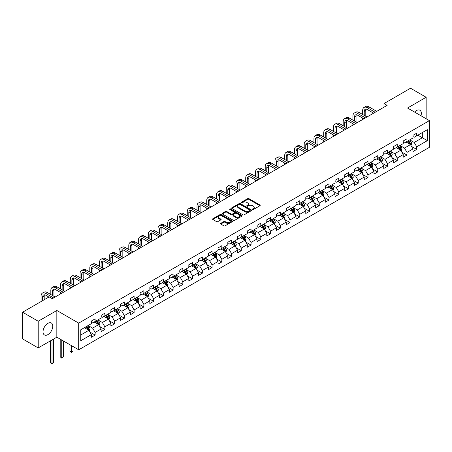 <?xml version="1.0" encoding="UTF-8"?>
<svg xmlns="http://www.w3.org/2000/svg" width="452" height="452" viewBox="0 0 452 452"><rect width="100%" height="100%" fill="white"/><g stroke="black" fill="none" stroke-linecap="round" stroke-linejoin="round"><path stroke-width="0.68" d="M252.566 209.479A0.605 0.35 0 0 0 253.425 209.479L259.94 205.716A0.864 0.503 0 0 0 260.194 205.361A0.864 0.503 0 0 0 259.94 205.01L248.905 198.637A0.864 0.503 0 0 0 247.679 198.637L241.165 202.394A0.605 0.35 0 0 0 242.018 202.892L242.865 202.406A2.774 1.605 0 0 1 246.786 202.406L247.707 202.937A2.774 1.605 0 0 1 248.521 204.072A2.774 1.605 0 0 1 247.707 205.202L246.865 205.688A0.605 0.35 0 0 0 247.724 206.185L248.566 205.7A2.774 1.605 0 0 1 252.493 205.7L253.408 206.231A2.774 1.605 0 0 1 254.222 207.361A2.774 1.605 0 0 1 253.408 208.496L252.566 208.982A0.605 0.35 0 0 0 252.566 209.479L252.566 208.982M47.901 334.616A6.893 3.978 120 0 0 52.404 328.547A6.893 3.978 120 0 0 51.347 323.022A6.893 3.978 120 0 0 47.901 323.366A6.893 3.978 120 0 0 43.398 329.435A6.893 3.978 120 0 0 44.454 334.96A6.893 3.978 120 0 0 47.901 334.616M420.965 115.768A6.893 3.978 120 0 0 419.914 110.231A6.893 3.978 120 0 0 416.467 110.57A6.893 3.978 120 0 0 414.597 112.09M220.757 223.344A0.864 0.503 0 0 0 220.503 223.7A0.864 0.503 0 0 0 220.757 224.056L223.853 225.842A0.864 0.503 0 0 0 225.079 225.842L232.317 221.666A0.864 0.503 0 0 0 232.571 221.31A0.864 0.503 0 0 0 232.317 220.955L221.282 214.581A0.864 0.503 0 0 0 220.051 214.581L212.819 218.762A0.864 0.503 0 0 0 212.564 219.113A0.864 0.503 0 0 0 212.819 219.469L216.559 221.627A0.864 0.503 0 0 0 217.785 221.627L220.881 219.841A0.864 0.503 0 0 0 221.135 219.486A0.864 0.503 0 0 0 220.881 219.135L219.028 218.062A2.322 1.339 0 0 1 218.344 217.113A2.322 1.339 0 0 1 219.779 215.875A2.322 1.339 0 0 1 222.305 216.169L229.571 220.361A2.322 1.339 0 0 1 230.254 221.31A2.322 1.339 0 0 1 228.819 222.548A2.322 1.339 0 0 1 226.294 222.26L225.079 221.559A0.864 0.503 0 0 0 223.853 221.559L220.757 223.344L220.757 224.056M56.833 310.49L38.217 321.236L22.6 312.219L22.6 338.91L38.217 347.927L56.833 337.181L78.699 349.803L78.699 323.112L56.833 310.49L56.833 337.181M426.151 118.757L426.151 97.265L407.534 108.011L429.4 120.633L78.699 323.112M426.151 97.265L410.535 88.247L383.985 103.576L383.985 107.18M22.6 312.219L49.149 296.891L52.274 298.693L387.11 105.378L383.985 103.576M242.927 214.83A0.864 0.503 0 0 0 244.153 214.83L251.385 210.655A0.864 0.503 0 0 0 251.64 210.299A0.864 0.503 0 0 0 251.385 209.948L240.351 203.575A0.864 0.503 0 0 0 239.125 203.575L231.887 207.75A0.864 0.503 0 0 0 231.633 208.106A0.864 0.503 0 0 0 231.887 208.457L242.927 214.83M230.017 209.609A0.605 0.35 0 0 1 230.633 209.694L241.843 216.163L234.616 220.339A0.864 0.503 0 0 1 233.39 220.339L222.35 213.965L225.452 212.191L225.452 211.468L222.35 213.254A0.864 0.503 0 0 0 222.101 213.61A0.864 0.503 0 0 0 222.35 213.965L222.35 213.254M225.452 212.191A0.864 0.503 0 0 1 226.678 212.191L226.678 211.468A0.864 0.503 0 0 0 225.452 211.468M226.678 211.468L231.153 214.05A0.864 0.503 0 0 0 232.379 214.05L234.43 212.869A0.864 0.503 0 0 0 234.684 212.513A0.864 0.503 0 0 0 234.43 212.157L229.774 209.468A0.605 0.35 0 0 1 230.633 208.971L241.854 215.451A0.864 0.503 0 0 1 242.108 215.807A0.864 0.503 0 0 1 241.854 216.158L241.854 215.451M78.699 349.803L429.4 147.324L429.4 120.633M89.908 332.073L95.129 335.085L95.129 332.452L101.124 328.988L101.124 331.621L104.87 329.457L104.87 326.824L110.87 323.366L110.87 325.999L114.616 323.835L114.616 321.202L120.616 317.739L120.616 320.372L124.362 318.208L124.362 315.575L130.357 312.112L130.357 314.745L134.108 312.581L134.108 309.948L140.103 306.484L140.103 309.117L143.855 306.953L143.855 304.32L149.849 300.857L149.849 303.49L153.601 301.326L153.601 298.693L159.596 295.235L159.596 297.868L163.341 295.704L163.341 293.071L169.342 289.608L169.342 292.241L173.088 290.077L173.088 287.444L179.088 283.98L179.088 286.613L182.834 284.449L182.834 281.816L188.829 278.353L188.829 280.986L192.58 278.822L192.58 276.189L198.575 272.725L198.575 275.358L202.326 273.194L202.326 270.562L208.321 267.098L208.321 269.731L212.067 267.567L212.067 264.934L218.067 261.476L218.067 264.109L221.813 261.945L221.813 259.312L227.814 255.849L227.814 258.482L231.56 256.318L231.56 253.685L237.554 250.222L237.554 252.854L241.306 250.69L241.306 248.058L247.3 244.594L247.3 247.227L251.052 245.063L251.052 242.43L257.047 238.967L257.047 241.6L260.793 239.436L260.793 236.803L266.793 233.345L266.793 235.978L270.539 233.814L270.539 231.181L276.539 227.718L276.539 230.35L280.285 228.187L280.285 225.554L286.285 222.09L286.285 224.723L290.031 222.559L290.031 219.926L296.026 216.463L296.026 219.096L299.778 216.932L299.778 214.299L305.772 210.835L305.772 213.468L309.524 211.304L309.524 208.671L315.519 205.214L315.519 207.847L319.265 205.683L319.265 203.05L325.265 199.586L325.265 202.219L329.011 200.055L329.011 197.422L335.011 193.959L335.011 196.592L338.757 194.428L338.757 191.795L344.752 188.331L344.752 190.964L348.503 188.8L348.503 186.167L354.498 182.704L354.498 185.337L358.25 183.173L358.25 180.54L364.244 177.077L364.244 179.71L367.99 177.546L367.99 174.913L373.99 171.455L373.99 174.088L377.736 171.924L377.736 169.291L383.737 165.827L383.737 168.46L387.483 166.296L387.483 163.664L393.483 160.2L393.483 162.833L397.229 160.669L397.229 158.036L403.224 154.573L403.224 157.206L406.975 155.042L406.975 152.409L412.97 148.945L412.97 151.578L416.721 149.414L416.721 146.781L427.338 140.651L427.338 129.69L422.343 132.572L422.343 137.77L427.338 140.651M95.129 335.085L91.377 337.248L91.377 334.616L80.761 340.746L80.761 329.785L91.377 323.655L91.377 321.022L95.129 318.858L95.129 321.491L101.124 318.027L101.124 315.394L104.87 313.23L104.87 315.863L110.87 312.4L110.87 309.767L114.616 307.603L114.616 310.236L120.616 306.772L120.616 304.139L124.362 301.976L124.362 304.608L130.357 301.145L130.357 298.512L134.108 296.348L134.108 298.981L140.103 295.523L140.103 292.89L143.855 290.726L143.855 293.359L149.849 289.896L149.849 287.263L153.601 285.099L153.601 287.732L159.596 284.268L159.596 281.636L163.341 279.472L163.341 282.104L169.342 278.641L169.342 276.008L173.088 273.844L173.088 276.477L179.088 273.014L179.088 270.381L182.834 268.217L182.834 270.85L188.829 267.392L188.829 264.759L192.58 262.595L192.58 265.228L198.575 261.764L198.575 259.132L202.326 256.968L202.326 259.601L208.321 256.137L208.321 253.504L212.067 251.34L212.067 253.973L218.067 250.51L218.067 247.877L221.813 245.713L221.813 248.346L227.814 244.882L227.814 242.249L231.56 240.085L231.56 242.718L237.554 239.255L237.554 236.622L241.306 234.458L241.306 237.091L247.3 233.633L247.3 231L251.052 228.836L251.052 231.469L257.047 228.006L257.047 225.373L260.793 223.209L260.793 225.842L266.793 222.378L266.793 219.745L270.539 217.582L270.539 220.214L276.539 216.751L276.539 214.118L280.285 211.954L280.285 214.587L286.285 211.124L286.285 208.491L290.031 206.327L290.031 208.96L296.026 205.502L296.026 202.869L299.778 200.705L299.778 203.338L305.772 199.874L305.772 197.242L309.524 195.078L309.524 197.71L315.519 194.247L315.519 191.614L319.265 189.45L319.265 192.083L325.265 188.62L325.265 185.987L329.011 183.823L329.011 186.456L335.011 182.992L335.011 180.359L338.757 178.195L338.757 180.828L344.752 177.37L344.752 174.738L348.503 172.574L348.503 175.207L354.498 171.743L354.498 169.11L358.25 166.946L358.25 169.579L364.244 166.116L364.244 163.483L367.99 161.319L367.99 163.952L373.99 160.488L373.99 157.855L377.736 155.691L377.736 158.324L383.737 154.861L383.737 152.228L387.483 150.064L387.483 152.697L393.483 149.233L393.483 146.601L397.229 144.437L397.229 147.07L403.224 143.612L403.224 140.979L406.975 138.815L406.975 141.448L412.97 137.984L412.97 135.351L416.721 133.187L416.721 135.82L427.338 129.69M94.129 322.067L98.626 324.66L92.626 328.124L88.129 325.53M91.377 322.208L92.626 322.931L95.129 321.491M92.626 328.124L95.129 332.452M98.626 324.66L101.124 328.988M103.875 316.44L108.373 319.039L102.372 322.496L97.875 319.903M101.124 316.586L102.372 317.304L104.87 315.863M102.372 322.496L104.87 326.824M108.373 319.039L110.87 323.366M113.616 310.812L118.113 313.411L112.119 316.875L107.621 314.276M110.87 310.959L112.119 311.677L114.616 310.236M112.119 316.875L114.616 321.202M118.113 313.411L120.616 317.739M123.362 305.185L127.859 307.784L121.865 311.247L117.367 308.648M120.616 305.332L121.865 306.055L124.362 304.608M121.865 311.247L124.362 315.575M127.859 307.784L130.357 312.112M133.108 299.563L137.606 302.156L131.611 305.62L127.114 303.021M130.357 299.704L131.611 300.427L134.108 298.981M131.611 305.62L134.108 309.948M137.606 302.156L140.103 306.484M142.855 293.936L147.352 296.529L141.352 299.992L136.854 297.399M140.103 294.077L141.352 294.8L143.855 293.359M141.352 299.992L143.855 304.32M147.352 296.529L149.849 300.857M152.601 288.308L157.098 290.907L151.098 294.365L146.601 291.772M149.849 288.449L151.098 289.173L153.601 287.732M151.098 294.365L153.601 298.693M157.098 290.907L159.596 295.235M162.341 282.681L166.839 285.28L160.844 288.743L156.347 286.144M159.596 282.828L160.844 283.545L163.341 282.104M160.844 288.743L163.341 293.071M166.839 285.28L169.342 289.608M172.088 277.053L176.585 279.652L170.59 283.116L166.093 280.517M169.342 277.2L170.59 277.923L173.088 276.477M170.59 283.116L173.088 287.444M176.585 279.652L179.088 283.98M181.834 271.426L186.331 274.025L180.337 277.488L175.839 274.889M179.088 271.573L180.337 272.296L182.834 270.85M180.337 277.488L182.834 281.816M186.331 274.025L188.829 278.353M191.58 265.804L196.078 268.398L190.083 271.861L185.58 269.262M188.829 265.945L190.083 266.669L192.58 265.228M190.083 271.861L192.58 276.189M196.078 268.398L198.575 272.725M201.326 260.177L205.824 262.77L199.824 266.234L195.326 263.64M198.575 260.318L199.824 261.041L202.326 259.601M199.824 266.234L202.326 270.562M205.824 262.77L208.321 267.098M211.067 254.549L215.57 257.148L209.57 260.606L205.072 258.013M208.321 254.696L209.57 255.414L212.067 253.973M209.57 260.606L212.067 264.934M215.57 257.148L218.067 261.476M220.813 248.922L225.311 251.521L219.316 254.984L214.819 252.385M218.067 249.069L219.316 249.786L221.813 248.346M219.316 254.984L221.813 259.312M225.311 251.521L227.814 255.849M230.56 243.295L235.057 245.894L229.062 249.357L224.565 246.758M227.814 243.442L229.062 244.165L231.56 242.718M229.062 249.357L231.56 253.685M235.057 245.894L237.554 250.222M240.306 237.673L244.803 240.266L238.809 243.73L234.305 241.131M237.554 237.814L238.809 238.537L241.306 237.091M238.809 243.73L241.306 248.058M244.803 240.266L247.3 244.594M250.052 232.045L254.549 234.639L248.549 238.102L244.052 235.509M247.3 232.187L248.549 232.91L251.052 231.469M248.549 238.102L251.052 242.43M254.549 234.639L257.047 238.967M259.798 226.418L264.296 229.017L258.295 232.475L253.798 229.882M257.047 226.565L258.295 227.283L260.793 225.842M258.295 232.475L260.793 236.803M264.296 229.017L266.793 233.345M269.539 220.791L274.036 223.39L268.042 226.853L263.544 224.254M266.793 220.938L268.042 221.655L270.539 220.214M268.042 226.853L270.539 231.181M274.036 223.39L276.539 227.718M279.285 215.163L283.783 217.762L277.788 221.226L273.29 218.627M276.539 215.31L277.788 216.033L280.285 214.587M277.788 221.226L280.285 225.554M283.783 217.762L286.285 222.09M289.031 209.542L293.529 212.135L287.534 215.598L283.037 212.999M286.285 209.683L287.534 210.406L290.031 208.96M287.534 215.598L290.031 219.926M293.529 212.135L296.026 216.463M298.778 203.914L303.275 206.507L297.275 209.971L292.777 207.378M296.026 204.055L297.275 204.779L299.778 203.338M297.275 209.971L299.778 214.299M303.275 206.507L305.772 210.835M308.524 198.287L313.021 200.886L307.021 204.344L302.524 201.75M305.772 198.428L307.021 199.151L309.524 197.71M307.021 204.344L309.524 208.671M313.021 200.886L315.519 205.214M318.264 192.659L322.768 195.258L316.767 198.722L312.27 196.123M315.519 192.806L316.767 193.524L319.265 192.083M316.767 198.722L319.265 203.05M322.768 195.258L325.265 199.586M328.011 187.032L332.508 189.631L326.513 193.094L322.016 190.495M325.265 187.179L326.513 187.896L329.011 186.456M326.513 193.094L329.011 197.422M332.508 189.631L335.011 193.959M337.757 181.405L342.254 184.004L336.26 187.467L331.762 184.868M335.011 181.551L336.26 182.275L338.757 180.828M336.26 187.467L338.757 191.795M342.254 184.004L344.752 188.331M347.503 175.783L352.001 178.376L346.006 181.84L341.503 179.241M344.752 175.924L346.006 176.647L348.503 175.207M346.006 181.84L348.503 186.167M352.001 178.376L354.498 182.704M357.249 170.155L361.747 172.749L355.747 176.212L351.249 173.619M354.498 170.297L355.747 171.02L358.25 169.579M355.747 176.212L358.25 180.54M361.747 172.749L364.244 177.077M366.996 164.528L371.493 167.127L365.493 170.585L360.995 167.991M364.244 164.675L365.493 165.392L367.99 163.952M365.493 170.585L367.99 174.913M371.493 167.127L373.99 171.455M376.736 158.901L381.234 161.5L375.239 164.963L370.742 162.364M373.99 159.047L375.239 159.765L377.736 158.324M375.239 164.963L377.736 169.291M381.234 161.5L383.737 165.827M386.483 153.273L390.98 155.872L384.985 159.336L380.488 156.737M383.737 153.42L384.985 154.143L387.483 152.697M384.985 159.336L387.483 163.664M390.98 155.872L393.483 160.2M396.229 147.651L400.726 150.245L394.732 153.708L390.234 151.109M393.483 147.793L394.732 148.516L397.229 147.07M394.732 153.708L397.229 158.036M400.726 150.245L403.224 154.573M405.975 142.024L410.472 144.617L404.472 148.081L399.975 145.487M403.224 142.165L404.472 142.888L406.975 141.448M404.472 148.081L406.975 152.409M410.472 144.617L412.97 148.945M417.846 135.171L422.343 137.77L414.218 142.453L409.721 139.86M412.97 136.544L414.218 137.261L416.721 135.82M414.218 142.453L416.721 146.781M38.217 321.236L38.217 347.927M80.761 334.977L88.88 330.288L84.383 327.694M88.88 330.288L91.377 334.616M411.501 146.403L416.721 149.414M401.76 152.03L406.975 155.042M392.014 157.658L397.229 160.669M382.268 163.285L387.483 166.296M372.521 168.912L377.736 171.924M362.775 174.534L367.99 177.546M353.029 180.162L358.25 183.173M343.288 185.789L348.503 188.8M333.542 191.416L338.757 194.428M323.796 197.044L329.011 200.055M314.05 202.671L319.265 205.683M304.303 208.293L309.524 211.304M294.563 213.92L299.778 216.932M284.816 219.548L290.031 222.559M275.07 225.175L280.285 228.187M265.324 230.802L270.539 233.814M255.578 236.424L260.793 239.436M245.831 242.052L251.052 245.063M236.091 247.679L241.306 250.69M226.345 253.306L231.56 256.318M216.598 258.934L221.813 261.945M206.852 264.556L212.067 267.567M197.106 270.183L202.326 273.194M187.365 275.81L192.58 278.822M177.619 281.438L182.834 284.449M167.873 287.065L173.088 290.077M158.127 292.693L163.341 295.704M148.38 298.314L153.601 301.326M138.634 303.942L143.855 306.953M128.893 309.569L134.108 312.581M119.147 315.197L124.362 318.208M109.401 320.824L114.616 323.835M99.655 326.446L104.87 329.457M252.809 209.564L253.408 209.214A2.774 1.605 0 0 0 254.222 208.084L254.222 207.361M248.521 204.072L248.521 204.79A2.774 1.605 0 0 1 247.707 205.926L247.108 206.27M259.94 205.01L259.94 205.716L248.905 199.355A0.864 0.503 0 0 0 247.679 199.355L241.402 202.976M251.374 210.66L240.351 204.293A0.864 0.503 0 0 0 239.125 204.293L231.899 208.468M249.854 210.547A0.605 0.35 0 0 0 249.854 210.05L240.165 204.457A0.605 0.35 0 0 0 239.306 204.457L238.419 204.971A2.774 1.605 0 0 0 237.605 206.106A2.774 1.605 0 0 0 238.419 207.236L245.04 211.061A2.774 1.605 0 0 0 248.967 211.061L249.854 210.547L249.854 211.27A0.605 0.35 0 0 0 250.029 211.022L250.029 210.299M237.605 206.106L237.605 206.824A2.774 1.605 0 0 0 238.419 207.96L238.419 207.236M249.854 211.27L248.967 211.785A2.774 1.605 0 0 1 245.04 211.785L238.419 207.96M226.678 212.191L231.153 214.773A0.864 0.503 0 0 0 232.379 214.773L234.43 213.587A0.864 0.503 0 0 0 234.684 213.237L234.684 212.513M235.797 216.734A2.322 1.339 0 0 0 238.323 217.022A2.322 1.339 0 0 0 239.758 215.785A2.322 1.339 0 0 0 239.08 214.841L236.515 213.361A0.864 0.503 0 0 0 235.289 213.361L233.238 214.547A0.864 0.503 0 0 0 232.983 214.903A0.864 0.503 0 0 0 233.238 215.254L235.797 216.734L235.797 217.457A2.322 1.339 0 0 0 238.323 217.745A2.322 1.339 0 0 0 239.758 216.508L239.758 215.785M232.983 214.903L232.983 215.621A0.864 0.503 0 0 0 233.238 215.977L233.238 215.254M235.797 217.457L233.238 215.977M230.254 221.31L230.254 222.034A2.322 1.339 0 0 1 228.819 223.271A2.322 1.339 0 0 1 226.294 222.977L225.079 222.277A0.864 0.503 0 0 0 223.853 222.277L220.768 224.062M218.344 217.113L218.344 217.836A2.322 1.339 0 0 0 219.028 218.785L219.028 218.062M220.87 219.847L219.028 218.785M232.305 221.672L221.282 215.305A0.864 0.503 0 0 0 220.051 215.305L212.83 219.474M410.964 145.476L411.71 143.6A2.339 1.35 -120 0 0 410.964 141.612L409.67 139.888M407.427 142.86L406.546 141.691M407.738 141.007L409.026 142.725A2.339 1.35 60 0 1 409.693 144.137L410.444 143.702A2.339 1.35 -120 0 0 409.772 142.295L408.484 140.572M407.896 140.911L409.331 142.821A1.192 0.689 60 0 1 409.546 143.182L410.444 143.702M362.668 114.497L362.668 110.457A6.627 3.825 60 0 1 364.041 107.423L365.606 106.525A6.627 3.825 60 0 1 368.917 106.853L376.736 111.367M364.041 107.423A6.627 3.825 60 0 1 367.357 107.751L375.177 112.265M373.618 113.169L367.357 109.553A4.418 2.548 -120 0 0 365.148 109.339A4.418 2.548 -120 0 0 364.233 111.361L364.233 115.401M366.069 109.135A4.418 2.548 -120 0 0 365.792 110.457L365.792 116.3M362.668 119.486L362.668 118.102M401.218 151.104L401.964 149.228A2.339 1.35 -120 0 0 401.218 147.233L399.924 145.516M397.681 148.488L396.805 147.318M397.992 146.634L399.28 148.352A2.339 1.35 60 0 1 399.952 149.759L400.698 149.329A2.339 1.35 -120 0 0 400.031 147.923L398.737 146.199M398.155 146.538L399.585 148.448A1.192 0.689 60 0 1 399.8 148.81L400.698 149.329M391.477 156.725L392.217 154.855A2.339 1.35 -120 0 0 391.472 152.861L390.183 151.143M387.935 154.115L387.059 152.945M388.245 152.256L389.534 153.979A2.339 1.35 60 0 1 390.206 155.386L390.952 154.957A2.339 1.35 -120 0 0 390.285 153.544L388.997 151.827M388.409 152.166L389.839 154.075A1.192 0.689 60 0 1 390.053 154.437L390.952 154.957M352.927 120.125L352.927 116.085A6.627 3.825 60 0 1 354.3 113.051L355.86 112.147A6.627 3.825 60 0 1 359.171 112.475L366.996 116.995M354.3 113.051A6.627 3.825 60 0 1 357.611 113.379L365.431 117.893M363.871 118.797L357.611 115.181A4.418 2.548 -120 0 0 355.402 114.966A4.418 2.548 -120 0 0 354.487 116.983L354.487 121.023M356.323 114.757A4.418 2.548 -120 0 0 356.046 116.085L356.046 121.927M352.927 125.114L352.927 123.729M343.181 125.752L343.181 121.712A6.627 3.825 60 0 1 344.554 118.678L346.113 117.774A6.627 3.825 60 0 1 349.424 118.102L357.249 122.616M344.554 118.678A6.627 3.825 60 0 1 347.865 119.006L355.684 123.52M354.125 124.424L347.865 120.808A4.418 2.548 -120 0 0 345.656 120.588A4.418 2.548 -120 0 0 344.74 122.611L344.74 126.65M346.582 120.385A4.418 2.548 -120 0 0 346.305 121.712L346.305 127.554M343.181 130.741L343.181 129.357M381.731 162.353L382.471 160.483A2.339 1.35 -120 0 0 381.725 158.488L380.437 156.765M378.188 159.737L377.313 158.573M378.499 157.884L379.787 159.607A2.339 1.35 60 0 1 380.46 161.014L381.211 160.579A2.339 1.35 -120 0 0 380.539 159.172L379.251 157.454M378.663 157.793L380.092 159.703A1.192 0.689 60 0 1 380.313 160.064L381.211 160.579M371.985 167.98L372.725 166.11A2.339 1.35 -120 0 0 371.979 164.116L370.691 162.392M368.442 165.364L367.566 164.195M368.753 163.511L370.047 165.234A2.339 1.35 60 0 1 370.713 166.641L371.465 166.206A2.339 1.35 -120 0 0 370.793 164.799L369.504 163.076M368.917 163.415L370.346 165.325A1.192 0.689 60 0 1 370.567 165.686L371.465 166.206M362.238 173.608L362.984 171.732A2.339 1.35 -120 0 0 362.233 169.743L360.945 168.02M358.696 170.992L357.82 169.822M359.007 169.138L360.3 170.856A2.339 1.35 60 0 1 360.967 172.268L361.719 171.833A2.339 1.35 -120 0 0 361.046 170.427L359.758 168.703M359.171 169.042L360.606 170.952A1.192 0.689 60 0 1 360.82 171.314L361.719 171.833M333.435 131.374L333.435 127.334A6.627 3.825 60 0 1 334.808 124.306L336.367 123.402A6.627 3.825 60 0 1 339.684 123.729L347.503 128.244M334.808 124.306A6.627 3.825 60 0 1 338.119 124.633L345.938 129.148M344.379 130.046L338.119 126.436A4.418 2.548 -120 0 0 335.909 126.215A4.418 2.548 -120 0 0 334.994 128.238L334.994 132.278M336.836 126.012A4.418 2.548 -120 0 0 336.559 127.334L336.559 133.182M333.435 136.368L333.435 134.984M323.688 137.001L323.688 132.961A6.627 3.825 60 0 1 325.061 129.927L326.621 129.029A6.627 3.825 60 0 1 329.937 129.357L337.757 133.871M325.061 129.927A6.627 3.825 60 0 1 328.372 130.255L336.198 134.775M334.633 135.673L328.372 132.063A4.418 2.548 -120 0 0 326.169 131.843A4.418 2.548 -120 0 0 325.254 133.865L325.254 137.905M327.09 131.639A4.418 2.548 -120 0 0 326.813 132.961L326.813 138.804M323.688 141.996L323.688 140.612M313.942 142.629L313.942 138.589A6.627 3.825 60 0 1 315.315 135.555L316.88 134.656A6.627 3.825 60 0 1 320.191 134.984L328.011 139.498M315.315 135.555A6.627 3.825 60 0 1 318.632 135.882L326.451 140.402M324.886 141.301L318.632 137.685A4.418 2.548 -120 0 0 316.423 137.47A4.418 2.548 -120 0 0 315.507 139.493L315.507 143.533M317.344 137.267A4.418 2.548 -120 0 0 317.067 138.589L317.067 144.431M313.942 147.618L313.942 146.233M304.202 148.256L304.202 144.216A6.627 3.825 60 0 1 305.569 141.182L307.134 140.278A6.627 3.825 60 0 1 310.445 140.612L318.264 145.126M305.569 141.182A6.627 3.825 60 0 1 308.885 141.51L316.705 146.024M315.146 146.928L308.885 143.312A4.418 2.548 -120 0 0 306.676 143.098A4.418 2.548 -120 0 0 305.761 145.115L305.761 149.154M307.597 142.894A4.418 2.548 -120 0 0 307.32 144.216L307.32 150.058M304.202 153.245L304.202 151.861M294.455 153.883L294.455 149.844A6.627 3.825 60 0 1 295.828 146.81L297.388 145.906A6.627 3.825 60 0 1 300.699 146.233L308.524 150.753M295.828 146.81A6.627 3.825 60 0 1 299.139 147.137L306.959 151.652M305.399 152.556L299.139 148.94A4.418 2.548 -120 0 0 296.93 148.719A4.418 2.548 -120 0 0 296.015 150.742L296.015 154.782M297.857 148.516A4.418 2.548 -120 0 0 297.58 149.844L297.58 155.686M294.455 158.872L294.455 157.488M284.709 159.505L284.709 155.471A6.627 3.825 60 0 1 286.082 152.437L287.642 151.533A6.627 3.825 60 0 1 290.958 151.861L298.778 156.375M286.082 152.437A6.627 3.825 60 0 1 289.393 152.765L297.213 157.279M295.653 158.183L289.393 154.567A4.418 2.548 -120 0 0 287.184 154.347A4.418 2.548 -120 0 0 286.269 156.369L286.269 160.409M288.11 154.143A4.418 2.548 -120 0 0 287.834 155.471L287.834 161.313M284.709 164.5L284.709 163.115M274.963 165.133L274.963 161.093A6.627 3.825 60 0 1 276.336 158.059L277.895 157.16A6.627 3.825 60 0 1 281.212 157.488L289.031 162.002M276.336 158.059A6.627 3.825 60 0 1 279.647 158.392L287.472 162.906M285.907 163.805L279.647 160.194A4.418 2.548 -120 0 0 277.438 159.974A4.418 2.548 -120 0 0 276.528 161.997L276.528 166.037M278.364 159.771A4.418 2.548 -120 0 0 278.087 161.093L278.087 166.935M274.963 170.127L274.963 168.743M265.217 170.76L265.217 166.72A6.627 3.825 60 0 1 266.59 163.686L268.155 162.788A6.627 3.825 60 0 1 271.466 163.115L279.285 167.63M266.59 163.686A6.627 3.825 60 0 1 269.906 164.014L277.726 168.534M276.161 169.432L269.906 165.822A4.418 2.548 -120 0 0 267.697 165.601A4.418 2.548 -120 0 0 266.782 167.624L266.782 171.664M268.618 165.398A4.418 2.548 -120 0 0 268.341 166.72L268.341 172.562M265.217 175.755L265.217 174.365M255.47 176.387L255.47 172.348A6.627 3.825 60 0 1 256.843 169.314L258.408 168.415A6.627 3.825 60 0 1 261.719 168.743L269.539 173.257M256.843 169.314A6.627 3.825 60 0 1 260.16 169.641L267.979 174.156M266.42 175.06L260.16 171.444A4.418 2.548 -120 0 0 257.951 171.229A4.418 2.548 -120 0 0 257.035 173.252L257.035 177.286M258.872 171.025A4.418 2.548 -120 0 0 258.595 172.348L258.595 178.19M255.47 181.376L255.47 179.992M245.73 182.015L245.73 177.975A6.627 3.825 60 0 1 247.103 174.941L248.662 174.037A6.627 3.825 60 0 1 251.973 174.365L259.798 178.885M247.103 174.941A6.627 3.825 60 0 1 250.414 175.269L258.233 179.783M256.674 180.687L250.414 177.071A4.418 2.548 -120 0 0 248.204 176.851A4.418 2.548 -120 0 0 247.289 178.873L247.289 182.913M249.125 176.647A4.418 2.548 -120 0 0 248.849 177.975L248.849 183.817M245.73 187.004L245.73 185.619M235.984 187.642L235.984 183.602A6.627 3.825 60 0 1 237.356 180.568L238.916 179.664A6.627 3.825 60 0 1 242.227 179.992L250.052 184.506M237.356 180.568A6.627 3.825 60 0 1 240.667 180.896L248.487 185.41M246.928 186.314L240.667 182.698A4.418 2.548 -120 0 0 238.458 182.478A4.418 2.548 -120 0 0 237.543 184.501L237.543 188.54M239.385 182.275A4.418 2.548 -120 0 0 239.108 183.602L239.108 189.444M235.984 192.631L235.984 191.247M226.237 193.264L226.237 189.224A6.627 3.825 60 0 1 227.61 186.196L229.17 185.292A6.627 3.825 60 0 1 232.486 185.619L240.306 190.134M227.61 186.196A6.627 3.825 60 0 1 230.921 186.523L238.746 191.038M237.181 191.936L230.921 188.326A4.418 2.548 -120 0 0 228.712 188.105A4.418 2.548 -120 0 0 227.797 190.128L227.797 194.168M229.639 187.902A4.418 2.548 -120 0 0 229.362 189.224L229.362 195.072M226.237 198.258L226.237 196.874M216.491 198.891L216.491 194.852A6.627 3.825 60 0 1 217.864 191.817L219.423 190.919A6.627 3.825 60 0 1 222.74 191.247L230.56 195.761M217.864 191.817A6.627 3.825 60 0 1 221.175 192.145L229 196.665M227.435 197.564L221.175 193.953A4.418 2.548 -120 0 0 218.971 193.733A4.418 2.548 -120 0 0 218.056 195.756L218.056 199.795M219.892 193.529A4.418 2.548 -120 0 0 219.615 194.852L219.615 200.694M216.491 203.886L216.491 202.496M206.745 204.519L206.745 200.479A6.627 3.825 60 0 1 208.118 197.445L209.683 196.547A6.627 3.825 60 0 1 212.994 196.874L220.813 201.389M208.118 197.445A6.627 3.825 60 0 1 211.434 197.773L219.254 202.287M217.689 203.191L211.434 199.575A4.418 2.548 -120 0 0 209.225 199.36A4.418 2.548 -120 0 0 208.31 201.383L208.31 205.423M210.146 199.157A4.418 2.548 -120 0 0 209.869 200.479L209.869 206.321M206.745 209.508L206.745 208.123M197.004 210.146L197.004 206.106A6.627 3.825 60 0 1 198.371 203.072L199.937 202.168A6.627 3.825 60 0 1 203.247 202.496L211.067 207.016M198.371 203.072A6.627 3.825 60 0 1 201.688 203.4L209.508 207.914M207.948 208.818L201.688 205.202A4.418 2.548 -120 0 0 199.479 204.988A4.418 2.548 -120 0 0 198.564 207.005L198.564 211.044M200.4 204.779A4.418 2.548 -120 0 0 200.123 206.106L200.123 211.948M197.004 215.135L197.004 213.751M187.258 215.773L187.258 211.734A6.627 3.825 60 0 1 188.631 208.7L190.19 207.796A6.627 3.825 60 0 1 193.501 208.123L201.326 212.638M188.631 208.7A6.627 3.825 60 0 1 191.942 209.027L199.761 213.542M198.202 214.446L191.942 210.83A4.418 2.548 -120 0 0 189.733 210.609A4.418 2.548 -120 0 0 188.817 212.632L188.817 216.672M190.659 210.406A4.418 2.548 -120 0 0 190.382 211.734L190.382 217.576M187.258 220.762L187.258 219.378M177.512 221.395L177.512 217.355A6.627 3.825 60 0 1 178.885 214.327L180.444 213.423A6.627 3.825 60 0 1 183.761 213.751L191.58 218.265M178.885 214.327A6.627 3.825 60 0 1 182.196 214.655L190.015 219.169M188.456 220.067L182.196 216.457A4.418 2.548 -120 0 0 179.986 216.237A4.418 2.548 -120 0 0 179.071 218.259L179.071 222.299M180.913 216.033A4.418 2.548 -120 0 0 180.636 217.355L180.636 223.203M177.512 226.39L177.512 225.006M167.765 227.023L167.765 222.983A6.627 3.825 60 0 1 169.138 219.949L170.698 219.05A6.627 3.825 60 0 1 174.014 219.378L181.834 223.893M169.138 219.949A6.627 3.825 60 0 1 172.449 220.282L180.275 224.797M178.709 225.695L172.449 222.085A4.418 2.548 -120 0 0 170.24 221.864A4.418 2.548 -120 0 0 169.33 223.887L169.33 227.927M171.167 221.661A4.418 2.548 -120 0 0 170.89 222.983L170.89 228.825M167.765 232.017L167.765 230.633M158.019 232.65L158.019 228.61A6.627 3.825 60 0 1 159.392 225.576L160.957 224.678A6.627 3.825 60 0 1 164.268 225.006L172.088 229.52M159.392 225.576A6.627 3.825 60 0 1 162.709 225.904L170.528 230.424M168.963 231.322L162.709 227.706A4.418 2.548 -120 0 0 160.5 227.492A4.418 2.548 -120 0 0 159.584 229.514L159.584 233.554M161.42 227.288A4.418 2.548 -120 0 0 161.144 228.61L161.144 234.452M158.019 237.639L158.019 236.255M352.492 179.235L353.238 177.359A2.339 1.35 -120 0 0 352.492 175.365L351.198 173.647M348.955 176.619L348.08 175.449M349.266 174.766L350.554 176.483A2.339 1.35 60 0 1 351.221 177.896L351.972 177.461A2.339 1.35 -120 0 0 351.306 176.054L350.012 174.331M349.43 174.67L350.859 176.579A1.192 0.689 60 0 1 351.074 176.941L351.972 177.461M342.752 184.857L343.492 182.987A2.339 1.35 -120 0 0 342.746 180.992L341.458 179.274M339.209 182.246L338.333 181.077M339.52 180.388L340.808 182.111A2.339 1.35 60 0 1 341.48 183.518L342.226 183.088A2.339 1.35 -120 0 0 341.559 181.681L340.271 179.958M339.684 180.297L341.113 182.207A1.192 0.689 60 0 1 341.328 182.568L342.226 183.088M333.005 190.484L333.745 188.614A2.339 1.35 -120 0 0 333 186.619L331.712 184.896M329.463 187.874L328.587 186.704M329.774 186.015L331.062 187.738A2.339 1.35 60 0 1 331.734 189.145L332.486 188.716A2.339 1.35 -120 0 0 331.813 187.303L330.525 185.586M329.937 185.925L331.367 187.834A1.192 0.689 60 0 1 331.582 188.196L332.486 188.716M323.259 196.112L323.999 194.241A2.339 1.35 -120 0 0 323.253 192.247L321.965 190.524M319.717 193.496L318.841 192.326M320.027 191.642L321.315 193.366A2.339 1.35 60 0 1 321.988 194.772L322.739 194.337A2.339 1.35 -120 0 0 322.067 192.931L320.779 191.213M320.191 191.546L321.621 193.456A1.192 0.689 60 0 1 321.841 193.823L322.739 194.337M313.513 201.739L314.259 199.863A2.339 1.35 -120 0 0 313.507 197.874L312.219 196.151M309.97 199.123L309.095 197.953M310.281 197.27L311.575 198.993A2.339 1.35 60 0 1 312.242 200.4L312.993 199.965A2.339 1.35 -120 0 0 312.321 198.558L311.032 196.835M310.445 197.174L311.874 199.083A1.192 0.689 60 0 1 312.095 199.445L312.993 199.965M303.767 207.366L304.512 205.49A2.339 1.35 -120 0 0 303.767 203.496L302.473 201.778M300.23 204.75L299.354 203.581M300.54 202.897L301.829 204.615A2.339 1.35 60 0 1 302.495 206.027L303.247 205.592A2.339 1.35 -120 0 0 302.574 204.185L301.286 202.462M300.699 202.801L302.134 204.711A1.192 0.689 60 0 1 302.348 205.072L303.247 205.592M294.02 212.988L294.766 211.118A2.339 1.35 -120 0 0 294.02 209.123L292.732 207.406M290.483 210.378L289.608 209.208M290.794 208.525L292.082 210.242A2.339 1.35 60 0 1 292.755 211.649L293.501 211.22A2.339 1.35 -120 0 0 292.834 209.813L291.54 208.089M290.958 208.428L292.387 210.338A1.192 0.689 60 0 1 292.602 210.7L293.501 211.22M284.28 218.615L285.02 216.745A2.339 1.35 -120 0 0 284.274 214.751L282.986 213.028M280.737 216.005L279.861 214.836M281.048 214.146L282.336 215.87A2.339 1.35 60 0 1 283.008 217.276L283.754 216.847A2.339 1.35 -120 0 0 283.088 215.434L281.799 213.717M281.212 214.056L282.641 215.966A1.192 0.689 60 0 1 282.856 216.327L283.754 216.847M274.533 224.243L275.274 222.373A2.339 1.35 -120 0 0 274.528 220.378L273.24 218.655M270.991 221.627L270.115 220.457M271.302 219.774L272.59 221.497A2.339 1.35 60 0 1 273.262 222.904L274.014 222.469A2.339 1.35 -120 0 0 273.341 221.062L272.053 219.344M271.466 219.683L272.895 221.587A1.192 0.689 60 0 1 273.115 221.955L274.014 222.469M264.787 229.87L265.533 228A2.339 1.35 -120 0 0 264.782 226.006L263.493 224.282M261.245 227.254L260.369 226.085M261.555 225.401L262.849 227.124A2.339 1.35 60 0 1 263.516 228.531L264.267 228.096A2.339 1.35 -120 0 0 263.595 226.689L262.307 224.966M261.719 225.305L263.149 227.215A1.192 0.689 60 0 1 263.369 227.576L264.267 228.096M255.041 235.498L255.787 233.622A2.339 1.35 -120 0 0 255.035 231.633L253.747 229.91M251.498 232.882L250.623 231.712M251.815 231.028L253.103 232.746A2.339 1.35 60 0 1 253.77 234.159L254.521 233.724A2.339 1.35 -120 0 0 253.849 232.317L252.561 230.593M251.973 230.932L253.408 232.842A1.192 0.689 60 0 1 253.623 233.204L254.521 233.724M245.295 241.125L246.041 239.249A2.339 1.35 -120 0 0 245.295 237.255L244.001 235.537M241.758 238.509L240.882 237.34M242.069 236.656L243.357 238.373A2.339 1.35 60 0 1 244.029 239.78L244.775 239.351A2.339 1.35 -120 0 0 244.108 237.944L242.814 236.221M242.232 236.56L243.662 238.47A1.192 0.689 60 0 1 243.877 238.831L244.775 239.351M235.554 246.747L236.294 244.877A2.339 1.35 -120 0 0 235.548 242.882L234.26 241.165M232.012 244.136L231.136 242.967M232.322 242.278L233.611 244.001A2.339 1.35 60 0 1 234.283 245.408L235.029 244.978A2.339 1.35 -120 0 0 234.362 243.566L233.074 241.848M232.486 242.187L233.916 244.097A1.192 0.689 60 0 1 234.13 244.459L235.029 244.978M225.808 252.374L226.548 250.504A2.339 1.35 -120 0 0 225.802 248.51L224.514 246.786M222.265 249.758L221.39 248.594M222.576 247.905L223.864 249.628A2.339 1.35 60 0 1 224.537 251.035L225.288 250.6A2.339 1.35 -120 0 0 224.616 249.193L223.328 247.476M222.74 247.815L224.169 249.724A1.192 0.689 60 0 1 224.384 250.086L225.288 250.6M216.062 258.002L216.802 256.131A2.339 1.35 -120 0 0 216.056 254.137L214.768 252.414M212.519 255.386L211.643 254.216M212.83 253.532L214.118 255.256A2.339 1.35 60 0 1 214.79 256.663L215.542 256.227A2.339 1.35 -120 0 0 214.869 254.821L213.581 253.097M212.994 253.436L214.423 255.346A1.192 0.689 60 0 1 214.643 255.708L215.542 256.227M206.315 263.629L207.061 261.753A2.339 1.35 -120 0 0 206.31 259.764L205.022 258.041M202.773 261.013L201.897 259.843M203.084 259.16L204.377 260.877A2.339 1.35 60 0 1 205.044 262.29L205.796 261.855A2.339 1.35 -120 0 0 205.123 260.448L203.835 258.725M203.247 259.064L204.677 260.973A1.192 0.689 60 0 1 204.897 261.335L205.796 261.855M196.569 269.256L197.315 267.381A2.339 1.35 -120 0 0 196.569 265.386L195.275 263.669M193.032 266.64L192.156 265.471M193.343 264.787L194.631 266.505A2.339 1.35 60 0 1 195.298 267.917L196.049 267.482A2.339 1.35 -120 0 0 195.383 266.075L194.089 264.352M193.501 264.691L194.936 266.601A1.192 0.689 60 0 1 195.151 266.962L196.049 267.482M186.823 274.878L187.569 273.008A2.339 1.35 -120 0 0 186.823 271.014L185.535 269.296M183.286 272.268L182.41 271.098M183.597 270.409L184.885 272.132A2.339 1.35 60 0 1 185.557 273.539L186.303 273.11A2.339 1.35 -120 0 0 185.636 271.703L184.343 269.98M183.761 270.319L185.19 272.228A1.192 0.689 60 0 1 185.405 272.59L186.303 273.11M177.082 280.506L177.822 278.635A2.339 1.35 -120 0 0 177.077 276.641L175.788 274.918M173.54 277.895L172.664 276.726M173.85 276.036L175.139 277.76A2.339 1.35 60 0 1 175.811 279.166L176.557 278.737A2.339 1.35 -120 0 0 175.89 277.325L174.602 275.607M174.014 275.946L175.444 277.856A1.192 0.689 60 0 1 175.658 278.217L176.557 278.737M167.336 286.133L168.076 284.263A2.339 1.35 -120 0 0 167.33 282.268L166.042 280.545M163.793 283.517L162.918 282.347M164.104 281.664L165.392 283.387A2.339 1.35 60 0 1 166.065 284.794L166.816 284.359A2.339 1.35 -120 0 0 166.144 282.952L164.856 281.234M164.268 281.568L165.698 283.477A1.192 0.689 60 0 1 165.918 283.845L166.816 284.359M148.273 238.277L148.273 234.238A6.627 3.825 60 0 1 149.646 231.204L151.211 230.3A6.627 3.825 60 0 1 154.522 230.633L162.341 235.147M149.646 231.204A6.627 3.825 60 0 1 152.962 231.531L160.782 236.046M159.223 236.95L152.962 233.334A4.418 2.548 -120 0 0 150.753 233.119A4.418 2.548 -120 0 0 149.838 235.136L149.838 239.176M151.674 232.916A4.418 2.548 -120 0 0 151.397 234.238L151.397 240.08M148.273 243.266L148.273 241.882M138.532 243.905L138.532 239.865A6.627 3.825 60 0 1 139.905 236.831L141.465 235.927A6.627 3.825 60 0 1 144.776 236.255L152.601 240.775M139.905 236.831A6.627 3.825 60 0 1 143.216 237.159L151.036 241.673M149.476 242.577L143.216 238.961A4.418 2.548 -120 0 0 141.007 238.741A4.418 2.548 -120 0 0 140.092 240.763L140.092 244.803M141.928 238.537A4.418 2.548 -120 0 0 141.651 239.865L141.651 245.707M138.532 248.894L138.532 247.51M128.786 249.527L128.786 245.492A6.627 3.825 60 0 1 130.159 242.458L131.718 241.554A6.627 3.825 60 0 1 135.035 241.882L142.855 246.397M130.159 242.458A6.627 3.825 60 0 1 133.47 242.786L141.29 247.3M139.73 248.204L133.47 244.588A4.418 2.548 -120 0 0 131.261 244.368A4.418 2.548 -120 0 0 130.345 246.391L130.345 250.431M132.187 244.165A4.418 2.548 -120 0 0 131.911 245.492L131.911 251.335M128.786 254.521L128.786 253.137M119.04 255.154L119.04 251.114A6.627 3.825 60 0 1 120.413 248.08L121.972 247.182A6.627 3.825 60 0 1 125.289 247.51L133.108 252.024M120.413 248.08A6.627 3.825 60 0 1 123.724 248.414L131.549 252.928M129.984 253.826L123.724 250.216A4.418 2.548 -120 0 0 121.515 249.996A4.418 2.548 -120 0 0 120.599 252.018L120.599 256.058M122.441 249.792A4.418 2.548 -120 0 0 122.164 251.114L122.164 256.956M119.04 260.149L119.04 258.764M157.59 291.76L158.336 289.89A2.339 1.35 -120 0 0 157.584 287.896L156.296 286.172M154.047 289.144L153.172 287.975M154.358 287.291L155.652 289.014A2.339 1.35 60 0 1 156.319 290.421L157.07 289.986A2.339 1.35 -120 0 0 156.398 288.579L155.109 286.856M154.522 287.195L155.951 289.105A1.192 0.689 60 0 1 156.172 289.466L157.07 289.986M147.844 297.388L148.589 295.512A2.339 1.35 -120 0 0 147.838 293.517L146.55 291.8M144.301 294.772L143.425 293.602M144.617 292.919L145.906 294.636A2.339 1.35 60 0 1 146.572 296.049L147.324 295.614A2.339 1.35 -120 0 0 146.651 294.207L145.363 292.484M144.776 292.823L146.211 294.732A1.192 0.689 60 0 1 146.425 295.094L147.324 295.614M138.097 303.009L138.843 301.139A2.339 1.35 -120 0 0 138.097 299.145L136.803 297.427M134.56 300.399L133.685 299.23M134.871 298.546L136.159 300.264A2.339 1.35 60 0 1 136.832 301.67L137.577 301.241A2.339 1.35 -120 0 0 136.911 299.834L135.617 298.111M135.035 298.45L136.464 300.36A1.192 0.689 60 0 1 136.679 300.721L137.577 301.241M128.357 308.637L129.097 306.767A2.339 1.35 -120 0 0 128.351 304.772L127.063 303.049M124.814 306.027L123.938 304.857M125.125 304.168L126.413 305.891A2.339 1.35 60 0 1 127.085 307.298L127.831 306.868A2.339 1.35 -120 0 0 127.165 305.456L125.876 303.738M125.289 304.077L126.718 305.987A1.192 0.689 60 0 1 126.933 306.349L127.831 306.868M118.61 314.264L119.351 312.394A2.339 1.35 -120 0 0 118.605 310.4L117.317 308.676M115.068 311.648L114.192 310.479M115.379 309.795L116.667 311.518A2.339 1.35 60 0 1 117.339 312.925L118.091 312.49A2.339 1.35 -120 0 0 117.418 311.083L116.13 309.366M115.542 309.705L116.972 311.609A1.192 0.689 60 0 1 117.187 311.976L118.091 312.49M108.864 319.892L109.604 318.022A2.339 1.35 -120 0 0 108.859 316.027L107.57 314.304M105.322 317.276L104.446 316.106M105.632 315.423L106.921 317.146A2.339 1.35 60 0 1 107.593 318.553L108.344 318.118A2.339 1.35 -120 0 0 107.672 316.711L106.384 314.987M105.796 315.327L107.226 317.236A1.192 0.689 60 0 1 107.446 317.598L108.344 318.118M71.501 345.644L71.501 352.102L73.06 351.198L73.06 346.548M73.06 351.198L71.501 352.498L69.941 351.198L69.941 344.746M69.941 351.198L71.501 352.102L71.501 352.498M99.118 325.519L99.864 323.643A2.339 1.35 -120 0 0 99.112 321.654L97.824 319.931M95.575 322.903L94.7 321.734M95.886 321.05L97.18 322.768A2.339 1.35 60 0 1 97.847 324.18L98.598 323.745A2.339 1.35 -120 0 0 97.926 322.338L96.638 320.615M96.05 320.954L97.479 322.864A1.192 0.689 60 0 1 97.7 323.225L98.598 323.745M61.754 340.023L61.754 357.73L63.32 356.826L63.32 340.921M63.32 356.826L61.754 358.125L60.195 356.826L60.195 339.119M60.195 356.826L61.754 357.73L61.754 358.125M89.372 331.147L90.117 329.271A2.339 1.35 -120 0 0 89.372 327.276L88.078 325.559M85.835 328.531L84.959 327.361M86.146 326.677L87.434 328.395A2.339 1.35 60 0 1 88.1 329.802L88.852 329.372A2.339 1.35 -120 0 0 88.185 327.966L86.891 326.242M86.309 326.581L87.739 328.491A1.192 0.689 60 0 1 87.954 328.853L88.852 329.372M52.008 339.96L52.008 363.357L53.573 362.453L53.573 339.062M53.573 362.453L52.008 363.753L50.449 362.453L50.449 340.864M50.449 362.453L52.008 363.357L52.008 363.753M109.294 260.781L109.294 256.742A6.627 3.825 60 0 1 110.667 253.708L112.232 252.809A6.627 3.825 60 0 1 115.542 253.137L123.362 257.651M110.667 253.708A6.627 3.825 60 0 1 113.977 254.035L121.803 258.555M120.238 259.454L113.977 255.843A4.418 2.548 -120 0 0 111.774 255.623A4.418 2.548 -120 0 0 110.859 257.646L110.859 261.685M112.695 255.42A4.418 2.548 -120 0 0 112.418 256.742L112.418 262.584M109.294 265.776L109.294 264.386M99.547 266.409L99.547 262.369A6.627 3.825 60 0 1 100.92 259.335L102.485 258.437A6.627 3.825 60 0 1 105.796 258.764L113.616 263.279M100.92 259.335A6.627 3.825 60 0 1 104.237 259.663L112.056 264.177M110.491 265.081L104.237 261.465A4.418 2.548 -120 0 0 102.028 261.25A4.418 2.548 -120 0 0 101.112 263.273L101.112 267.307M102.949 261.047A4.418 2.548 -120 0 0 102.672 262.369L102.672 268.211M99.547 271.398L99.547 270.013M89.807 272.036L89.807 267.996A6.627 3.825 60 0 1 91.174 264.962L92.739 264.058A6.627 3.825 60 0 1 96.05 264.386L103.875 268.906M91.174 264.962A6.627 3.825 60 0 1 94.491 265.29L102.31 269.804M100.751 270.708L94.491 267.092A4.418 2.548 -120 0 0 92.281 266.872A4.418 2.548 -120 0 0 91.366 268.895L91.366 272.935M93.202 266.669A4.418 2.548 -120 0 0 92.926 267.996L92.926 273.839M89.807 277.025L89.807 275.641M80.06 277.664L80.06 273.624A6.627 3.825 60 0 1 81.433 270.59L82.993 269.686A6.627 3.825 60 0 1 86.304 270.013L94.129 274.528M81.433 270.59A6.627 3.825 60 0 1 84.744 270.917L92.564 275.432M91.005 276.336L84.744 272.72A4.418 2.548 -120 0 0 82.535 272.499A4.418 2.548 -120 0 0 81.62 274.522L81.62 278.562M83.462 272.296A4.418 2.548 -120 0 0 83.185 273.624L83.185 279.466M80.06 282.653L80.06 281.268M70.314 283.285L70.314 279.246A6.627 3.825 60 0 1 71.687 276.217L73.247 275.313A6.627 3.825 60 0 1 76.563 275.641L84.383 280.155M71.687 276.217A6.627 3.825 60 0 1 74.998 276.545L82.818 281.059M81.258 281.958L74.998 278.347A4.418 2.548 -120 0 0 72.789 278.127A4.418 2.548 -120 0 0 71.874 280.15L71.874 284.189M73.716 277.923A4.418 2.548 -120 0 0 73.439 279.246L73.439 285.093M70.314 288.28L70.314 286.896M60.568 288.913L60.568 284.873A6.627 3.825 60 0 1 61.941 281.839L63.5 280.941A6.627 3.825 60 0 1 66.817 281.268L74.636 285.783M61.941 281.839A6.627 3.825 60 0 1 65.252 282.167L73.077 286.687M71.512 287.585L65.252 283.975A4.418 2.548 -120 0 0 63.043 283.754A4.418 2.548 -120 0 0 62.133 285.777L62.133 289.817M63.969 283.551A4.418 2.548 -120 0 0 63.692 284.873L63.692 290.715M60.568 293.907L60.568 292.523M50.822 294.54L50.822 290.5A6.627 3.825 60 0 1 52.195 287.466L53.76 286.568A6.627 3.825 60 0 1 57.071 286.896L64.89 291.41M52.195 287.466A6.627 3.825 60 0 1 55.511 287.794L63.331 292.308M61.766 293.212L55.511 289.596A4.418 2.548 -120 0 0 53.302 289.382A4.418 2.548 -120 0 0 52.387 291.404L52.387 295.444M54.223 289.178A4.418 2.548 -120 0 0 53.946 290.5L53.946 296.342M41.081 301.552L41.081 296.128A6.627 3.825 60 0 1 42.448 293.094L44.014 292.19A6.627 3.825 60 0 1 47.324 292.517L55.144 297.037M42.448 293.094A6.627 3.825 60 0 1 45.765 293.421L53.585 297.936M48.901 297.037L45.765 295.224A4.418 2.548 -120 0 0 43.556 295.009A4.418 2.548 -120 0 0 42.641 297.026L42.641 300.648M44.477 294.8A4.418 2.548 -120 0 0 44.2 296.128L44.2 299.749M253.408 209.214L253.408 208.496M246.865 206.185L246.865 205.688M247.707 205.926L247.707 205.202M241.165 202.892L241.165 202.394M247.679 199.355L247.679 198.637M248.905 199.355L248.905 198.637M231.887 208.457L231.887 207.75M239.125 204.293L239.125 203.575M240.351 204.293L240.351 203.575M251.385 210.655L251.385 209.948M245.04 211.785L245.04 211.061M248.967 211.785L248.967 211.061M231.153 214.773L231.153 214.05M232.379 214.773L232.379 214.05M234.43 213.587L234.43 212.869M230.633 209.694L230.633 208.971M223.853 222.277L223.853 221.559M225.079 222.277L225.079 221.559M226.294 222.977L226.294 222.26M220.881 219.841L220.881 219.135M212.819 219.469L212.819 218.762M220.051 215.305L220.051 214.581M221.282 215.305L221.282 214.581M232.317 221.666L232.317 220.955M410.241 144.487L411.693 143.646M409.772 142.295L410.964 141.612M408.111 143.256L409.026 142.725M368.917 106.853L367.357 107.751M365.792 110.457L364.233 111.361M400.495 150.115L401.947 149.273M400.031 147.923L401.218 147.233M398.365 148.883L399.28 148.352M390.748 155.737L392.2 154.9M390.285 153.544L391.472 152.861M388.618 154.511L389.534 153.979M359.171 112.475L357.611 113.379M356.046 116.085L354.487 116.983M349.424 118.102L347.865 119.006M346.305 121.712L344.74 122.611M381.008 161.364L382.46 160.528M380.539 159.172L381.725 158.488M378.872 160.132L379.787 159.607M371.261 166.991L372.714 166.155M370.793 164.799L371.979 164.116M369.126 165.76L370.047 165.234M361.515 172.619L362.967 171.777M361.046 170.427L362.233 169.743M359.385 171.387L360.3 170.856M339.684 123.729L338.119 124.633M336.559 127.334L334.994 128.238M329.937 129.357L328.372 130.255M326.813 132.961L325.254 133.865M320.191 134.984L318.632 135.882M317.067 138.589L315.507 139.493M310.445 140.612L308.885 141.51M307.32 144.216L305.761 145.115M300.699 146.233L299.139 147.137M297.58 149.844L296.015 150.742M290.958 151.861L289.393 152.765M287.834 155.471L286.269 156.369M281.212 157.488L279.647 158.392M278.087 161.093L276.528 161.997M271.466 163.115L269.906 164.014M268.341 166.72L266.782 167.624M261.719 168.743L260.16 169.641M258.595 172.348L257.035 173.252M251.973 174.365L250.414 175.269M248.849 177.975L247.289 178.873M242.227 179.992L240.667 180.896M239.108 183.602L237.543 184.501M232.486 185.619L230.921 186.523M229.362 189.224L227.797 190.128M222.74 191.247L221.175 192.145M219.615 194.852L218.056 195.756M212.994 196.874L211.434 197.773M209.869 200.479L208.31 201.383M203.247 202.496L201.688 203.4M200.123 206.106L198.564 207.005M193.501 208.123L191.942 209.027M190.382 211.734L188.817 212.632M183.761 213.751L182.196 214.655M180.636 217.355L179.071 218.259M174.014 219.378L172.449 220.282M170.89 222.983L169.33 223.887M164.268 225.006L162.709 225.904M161.144 228.61L159.584 229.514M351.769 178.246L353.221 177.404M351.306 176.054L352.492 175.365M349.639 177.014L350.554 176.483M342.023 183.868L343.475 183.032M341.559 181.681L342.746 180.992M339.893 182.642L340.808 182.111M332.276 189.495L333.734 188.659M331.813 187.303L333 186.619M330.146 188.264L331.062 187.738M322.536 195.123L323.988 194.287M322.067 192.931L323.253 192.247M320.4 193.891L321.315 193.366M312.79 200.75L314.242 199.914M312.321 198.558L313.507 197.874M310.66 199.518L311.575 198.993M303.043 206.378L304.495 205.536M302.574 204.185L303.767 203.496M300.913 205.146L301.829 204.615M293.297 212.005L294.749 211.163M292.834 209.813L294.02 209.123M291.167 210.773L292.082 210.242M283.551 217.627L285.003 216.79M283.088 215.434L284.274 214.751M281.421 216.401L282.336 215.87M273.81 223.254L275.262 222.418M273.341 221.062L274.528 220.378M271.675 222.022L272.59 221.497M264.064 228.881L265.516 228.045M263.595 226.689L264.782 226.006M261.928 227.65L262.849 227.124M254.318 234.509L255.77 233.667M253.849 232.317L255.035 231.633M252.188 233.277L253.103 232.746M244.572 240.136L246.024 239.294M244.108 237.944L245.295 237.255M242.441 238.905L243.357 238.373M234.825 245.758L236.277 244.922M234.362 243.566L235.548 242.882M232.695 244.532L233.611 244.001M225.079 251.385L226.537 250.549M224.616 249.193L225.802 248.51M222.949 250.154L223.864 249.628M215.338 257.013L216.79 256.177M214.869 254.821L216.056 254.137M213.203 255.781L214.118 255.256M205.592 262.64L207.044 261.798M205.123 260.448L206.31 259.764M203.462 261.409L204.377 260.877M195.846 268.268L197.298 267.426M195.383 266.075L196.569 265.386M193.716 267.036L194.631 266.505M186.1 273.889L187.552 273.053M185.636 271.703L186.823 271.014M183.97 272.663L184.885 272.132M176.353 279.517L177.805 278.681M175.89 277.325L177.077 276.641M174.223 278.285L175.139 277.76M166.613 285.144L168.065 284.308M166.144 282.952L167.33 282.268M164.477 283.912L165.392 283.387M154.522 230.633L152.962 231.531M151.397 234.238L149.838 235.136M144.776 236.255L143.216 237.159M141.651 239.865L140.092 240.763M135.035 241.882L133.47 242.786M131.911 245.492L130.345 246.391M125.289 247.51L123.724 248.414M122.164 251.114L120.599 252.018M156.867 290.772L158.319 289.935M156.398 288.579L157.584 287.896M154.737 289.54L155.652 289.014M147.12 296.399L148.572 295.557M146.651 294.207L147.838 293.517M144.99 295.167L145.906 294.636M137.374 302.026L138.826 301.185M136.911 299.834L138.097 299.145M135.244 300.795L136.159 300.264M127.628 307.648L129.08 306.812M127.165 305.456L128.351 304.772M125.498 306.422L126.413 305.891M117.887 313.276L119.339 312.439M117.418 311.083L118.605 310.4M115.752 312.044L116.667 311.518M108.141 318.903L109.593 318.067M107.672 316.711L108.859 316.027M106.005 317.671L106.921 317.146M98.395 324.53L99.847 323.688M97.926 322.338L99.112 321.654M96.265 323.299L97.18 322.768M88.648 330.158L90.101 329.316M88.185 327.966L89.372 327.276M86.518 328.926L87.434 328.395M115.542 253.137L113.977 254.035M112.418 256.742L110.859 257.646M105.796 258.764L104.237 259.663M102.672 262.369L101.112 263.273M96.05 264.386L94.491 265.29M92.926 267.996L91.366 268.895M86.304 270.013L84.744 270.917M83.185 273.624L81.62 274.522M76.563 275.641L74.998 276.545M73.439 279.246L71.874 280.15M66.817 281.268L65.252 282.167M63.692 284.873L62.133 285.777M57.071 286.896L55.511 287.794M53.946 290.5L52.387 291.404M47.324 292.517L45.765 293.421M44.2 296.128L42.641 297.026"/></g></svg>
